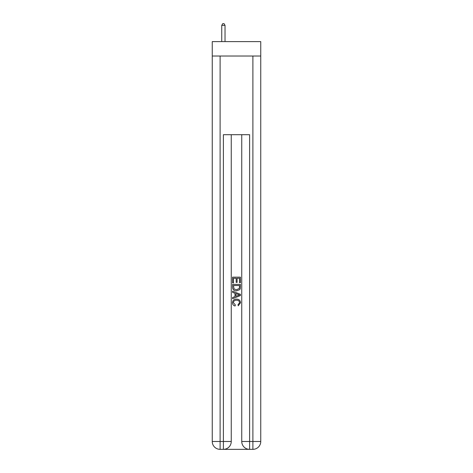 <?xml version="1.0" encoding="UTF-8"?>
<svg xmlns="http://www.w3.org/2000/svg" width="473" height="473" viewBox="0 0 473 473"><rect width="100%" height="100%" fill="white"/><g stroke="black" fill="none" stroke-linecap="round" stroke-linejoin="round"><path stroke-width="0.71" d="M260.753 56.033L260.753 41.612L212.247 41.612L212.247 56.033L260.753 56.033L260.753 441.486L252.889 441.486L252.889 56.033M223.977 449.35L249.023 449.35M249.608 449.35L249.608 441.486L241.744 441.486A7.864 7.864 0 0 0 249.608 449.35L252.889 449.35L252.889 441.486L249.608 441.486L249.608 134.699L223.392 134.699L223.392 441.486L212.247 441.486L212.247 56.033M231.256 134.699L231.256 441.486A7.864 7.864 0 0 1 223.392 449.35L220.111 449.35A7.864 7.864 0 0 1 212.247 441.486M241.744 441.486L241.744 134.699M252.889 449.35A7.864 7.864 0 0 0 260.753 441.486M232.568 282.895L232.568 277.148L240.432 277.148L240.432 282.694L239.527 282.694L239.527 278.26L237.103 278.26L237.103 282.393L236.198 282.393L236.198 278.26L233.473 278.26L233.473 282.895L232.568 282.895M232.568 287.229L232.568 284.409L240.432 284.409L240.319 288.489L239.758 289.636L236.541 290.865C234.029 290.871 232.704 289.659 232.568 287.229M233.473 285.521L234.029 288.997L236.559 289.754L239.362 288.412L239.527 285.521L233.473 285.521M232.568 292.379L232.568 291.197L240.432 294.324L240.432 295.572L232.568 298.7L232.568 297.517L234.986 296.624L234.986 293.272L232.568 292.379M238.073 294.413L235.897 293.603L235.897 296.293L239.527 294.945L238.073 294.413M233.372 302.673L235.341 304.884L235.087 305.99C233.42 305.558 232.545 304.488 232.468 302.779C232.681 300.361 234.04 299.149 236.559 299.131C238.977 299.184 240.302 300.39 240.532 302.755L238.25 305.789L238.008 304.677L239.628 302.702C239.391 301.005 238.374 300.184 236.565 300.243C234.72 300.148 233.656 300.958 233.372 302.673M225.03 41.612L225.03 25.353L221.748 25.353L221.748 41.612M221.748 25.353L222.736 23.65L224.042 23.65L225.03 25.353M220.111 56.033L220.111 449.35M231.256 441.486L223.392 441.486L223.392 449.35"/></g></svg>
